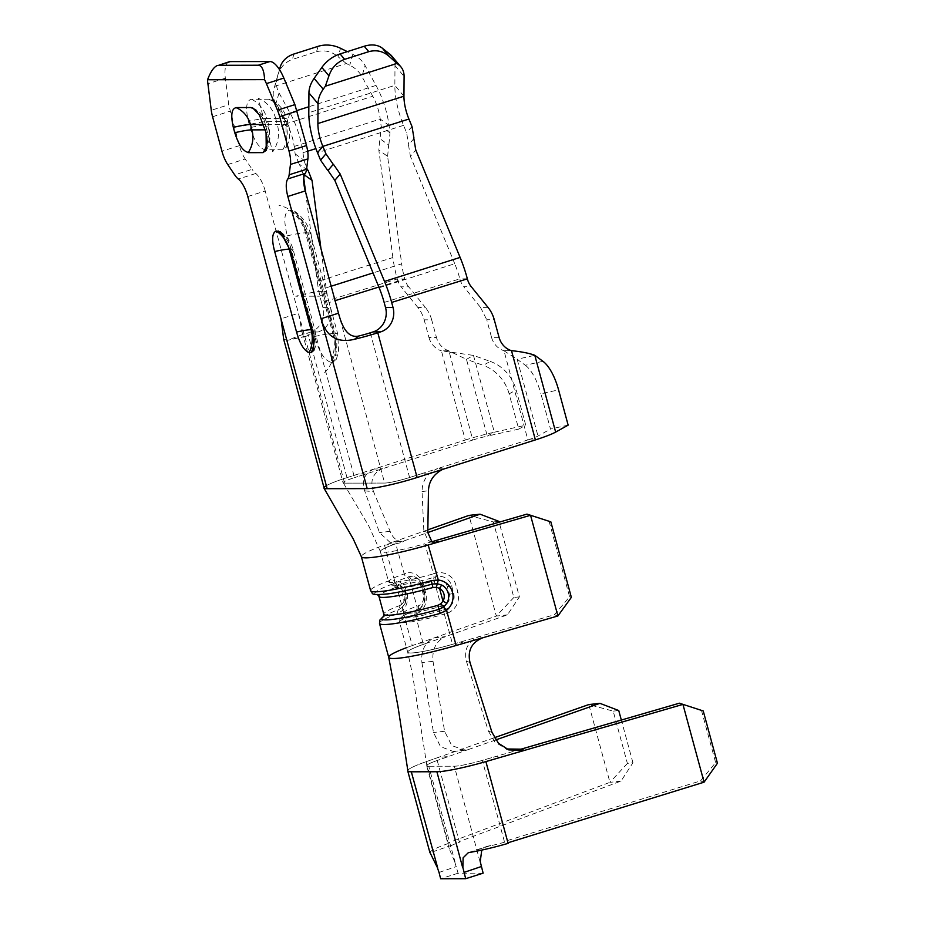 <?xml version="1.0" encoding="UTF-8"?>
<svg xmlns="http://www.w3.org/2000/svg" width="925" height="925" viewBox="0 0 925 925"><rect width="100%" height="100%" fill="white"/><g stroke="black" fill="none" stroke-linecap="round" stroke-linejoin="round"><path stroke-width="0.69" stroke-dasharray="4.62 3.47" d="M229.157 61.778A26.224 9.608 -107.6 0 0 225.342 78.186L228.718 104.756L211.27 110.295M302.29 332.722L343.059 482.757A19.668 2.104 164.8 0 1 354.529 477.612L315.217 332.908A19.668 2.104 -15.2 0 0 306.429 336.145L305.666 336.411L302.163 332.757L298.44 313.274L281.003 318.813M428.749 473.797L421.233 473.82L409.602 477.508A19.668 2.104 164.8 0 1 384.65 483.07L344.597 483.139A19.668 2.104 164.8 0 1 343.129 482.885M283.686 339.255L287.617 340.284L290.126 339.406A39.347 4.209 164.8 0 1 307.701 332.919L347.014 477.624A39.347 4.209 -15.2 0 0 324.074 487.914M247.773 196.539L265.221 190.989L344.597 483.139L384.65 483.07L338.492 313.193M321.565 302.567A65.571 24.027 72.4 0 1 317.287 281.558L392.882 257.543A65.571 24.027 -107.6 0 0 397.264 278.968L321.565 302.567L322.929 307.574A19.668 18.176 -90.1 0 1 310.615 331.994L307.701 332.919L315.217 332.908L318.119 331.983A19.668 18.176 89.9 0 0 330.433 307.562L329.069 302.544L335.093 300.671M518.728 429.119L525.747 425.211L516.173 389.957L509.143 393.865L518.728 429.119L487.325 436.114L494.343 432.206L525.747 425.211M417.88 307.482L401.149 286.819L408.665 286.808L425.396 307.47L417.88 307.482A32.791 30.305 -90.1 0 1 424.159 319.842L431.674 319.83L436.461 337.452L428.946 337.463L424.159 319.842M568.147 425.13L550.502 429.061L540.917 393.807L558.573 389.876M499.049 337.336L491.533 337.347L486.747 319.726L494.262 319.715M487.984 307.354L480.468 307.366L463.737 286.704L471.253 286.692M378.857 287.039L404.78 278.957A45.903 16.823 72.4 0 1 401.67 263.822M331.173 286.23L326.086 287.848A45.903 16.823 -107.6 0 0 329.069 302.544M379.146 287.744L454.742 263.729A45.903 16.823 72.4 0 1 459.852 278.853L384.153 302.452M326.086 287.848L320.952 248.628M304.441 174.952L303.238 174.097L303.782 178.213M305.597 192.088L317.287 281.558M392.882 257.543L378.834 150.081L387.621 156.371L401.67 263.833L373.029 272.933M454.742 263.729L410.411 156.325L415.776 150.012M279.477 69.606L277.049 78.475A26.224 21.472 16.5 0 0 279.049 92.963L289.941 112.769A45.903 16.823 72.4 0 1 302.961 152.718L303.943 160.175L306.707 168.373M388.928 144.219L389.992 132.83L389.02 125.372A45.903 16.823 -107.6 0 0 376.001 85.424L365.097 65.617A26.224 21.472 16.5 0 0 352.911 54.367L347.326 51.627M391.807 56.078A26.224 18.246 -40.1 0 1 394.987 65.571L394.859 85.377A45.903 16.823 -107.6 0 0 403.543 125.349L406.618 132.795L408.538 144.184M298.995 163.713L295.144 153.885L294.173 146.439A26.224 9.608 -107.6 0 0 286.738 123.603L372.787 96.258A26.224 9.608 72.4 0 1 380.233 119.094L381.204 126.54L380.14 137.929M387.621 156.371L388.685 144.982L379.897 138.692L378.834 150.081M413.857 138.623L408.492 144.936L410.411 156.325M303.238 174.097L299.399 164.268L306.568 169.402M279.049 92.963L275.835 103.808L286.738 123.603L289.941 112.769L296.96 110.537M372.787 96.258L361.883 76.463L365.097 65.617M294.173 146.439L380.233 119.094L389.02 125.372L315.899 148.613M403.947 96.2L394.859 85.377L308.8 112.723M408.665 286.808A19.668 18.176 -90.1 0 1 404.78 278.957L397.264 278.968A19.668 18.176 89.9 0 0 401.149 286.819M467.368 278.841L459.852 278.853A19.668 18.176 89.9 0 0 463.737 286.704M277.673 75.538L273.846 89.309L277.049 78.475M318.119 46.331L316.512 51.754L292.358 59.431L293.953 54.008M275.835 103.808A26.224 21.472 -163.5 0 1 273.846 89.309M274.667 86.302L346.297 63.536L349.708 65.212A26.224 21.472 -163.5 0 1 361.883 76.463M346.297 63.536L338.041 56.726L340.539 48.297M277.558 75.954C279.812 67.791 284.738 62.287 292.358 59.431M316.512 51.754C324.374 49.696 331.543 51.349 338.041 56.726M285.987 127.592L286.461 147.087L282.807 149.7L265.278 149.734C259.532 148.752 254.479 141.386 250.108 127.662L248.397 121.372C245.298 107.67 246.362 100.305 251.565 99.264L269.094 99.241L271.568 99.923L278.564 107.566L284.276 121.302L285.987 127.592A32.791 3.503 164.8 0 0 288.681 125.314A32.791 3.503 164.8 0 0 286.103 124.655L284.403 118.365A32.791 3.503 164.8 0 1 286.97 119.001A32.791 3.503 164.8 0 1 284.276 121.302M330.502 362.137C324.143 359.894 318.882 351.35 314.697 336.492L287.351 235.817C283.489 221.075 284.114 212.519 289.213 210.137L294.508 211.154L301.885 220.867L307.516 235.782L334.873 336.446L336.376 359.189L333.012 362.126L330.502 362.137A39.347 36.364 -90.1 0 0 332.838 333.52L335.336 333.509A39.347 36.364 -90.1 0 1 333.012 362.126M373.966 469.067C364.612 473.218 361.502 480.48 364.647 490.84L379.47 532.58L390.523 542.813L391.957 542.709M392.05 542.952L384.708 544.975M383.586 616.466A55.535 5.943 164.8 0 1 392.905 611.841A55.535 5.943 164.8 0 1 398.964 609.459A3.931 2.567 -110.5 0 0 397.842 613.483L402.71 610.373A17.055 14.037 83.8 0 0 406.873 592.335A17.055 14.037 83.8 0 0 394.489 580.114L384.442 545.079A58.818 6.29 -15.2 0 0 361.386 556.7A58.818 6.29 -15.2 0 1 383.967 545.253L395.391 543.923A39.151 4.186 -15.2 0 0 383.424 552.317A39.151 4.186 -15.2 0 0 424.436 543.865L427.593 545.172M347.014 477.624L465.275 440.046L441.41 350.841L448.926 350.829L472.791 440.034L354.529 477.612L366.161 473.924L358.646 473.935L347.014 477.624A39.347 4.209 164.8 0 0 326.34 485.694M370.289 332.803L409.602 477.508L437.548 468.628C427.373 473.022 422.205 480.676 422.043 491.603L423.858 531.274L428.078 540.489L431.131 541.414M432.345 541.599L425.026 543.703M549.08 521.272L569.592 596.764L554.352 614.767L452.568 644.309L444.358 614.107L446.232 613.564A17.055 16.731 108.4 0 0 457.956 592.52L455.898 584.97A17.055 16.731 108.4 0 0 435.293 573.303L433.42 573.847L424.829 543.75A39.139 4.186 164.8 0 1 380.372 551.566M456.129 645.488L463.922 643.233L460.373 642.043L452.568 644.309A39.151 4.186 164.8 0 1 407.717 652.206L399.507 622.016C400.664 617.727 396.848 618.605 408.931 612.928L403.196 615.819L403.809 612.847L396.917 587.467A32.595 3.48 164.8 0 1 409.96 580.935A3.931 2.197 -109.3 0 0 407.104 577.42A3.931 2.197 70.7 0 1 404.237 573.893A39.151 4.186 164.8 0 0 388.569 581.744C391.726 584.854 388.003 586.034 401.288 584.808L394.882 585.224L396.917 587.467A32.595 3.48 164.8 0 0 434.264 580.888L441.156 606.268A32.595 3.48 164.8 0 1 403.809 612.847A32.595 3.48 164.8 0 1 416.863 606.314A3.931 2.197 70.7 0 1 416.019 610.234A35.867 3.839 -15.2 0 0 408.931 612.928A35.867 3.839 -15.2 0 0 406.734 618.027A35.867 3.839 -15.2 0 0 442.763 610.188A3.931 0.624 73.8 0 1 441.156 606.268L443.017 605.725A9.285 9.123 108.4 0 0 449.411 594.255L447.353 586.704A9.285 9.123 108.4 0 0 436.126 580.345L434.264 580.888A3.931 0.624 -106.2 0 1 433.837 577.362A35.867 3.839 164.8 0 1 401.288 584.808A35.867 3.839 164.8 0 1 407.104 577.42L408.642 576.876A13.17 10.834 -96.2 0 1 413.325 576.529A13.17 10.834 -96.2 0 1 422.39 585.895L424.436 593.445A13.17 10.834 -96.2 0 1 418.158 609.471A13.17 10.834 -96.2 0 1 417.557 609.702L416.019 610.234A3.931 2.197 -109.3 0 0 415.175 614.165A39.151 4.186 -15.2 0 0 399.507 622.016A39.151 4.186 -15.2 0 0 444.358 614.107A3.931 0.624 -106.2 0 0 442.763 610.188L444.624 609.644A13.17 12.927 108.4 0 0 453.678 593.388L451.631 585.837A13.17 12.927 108.4 0 0 435.71 576.83L433.837 577.362A3.931 0.624 73.8 0 0 433.42 573.847A39.151 4.186 164.8 0 1 388.569 581.744L380.36 551.543A39.139 4.186 164.8 0 1 395.715 543.808L404.237 573.893L405.774 573.35A17.055 14.037 -96.2 0 1 423.581 585.028L425.627 592.578A17.055 14.037 -96.2 0 1 416.724 613.622L415.175 614.165L423.384 644.367L507.432 614.859L519.411 596.868L499.13 522.186M395.854 543.75L402.837 542.281M364.647 490.84L373.584 491.695L390.142 531.343C392.501 537.749 396.756 541.264 402.918 541.9L401.959 541.275L390.512 542.697M373.584 491.695C369.688 480.896 372.659 473.242 382.476 468.732L373.943 469.067M390.142 531.343L379.47 532.569M427.801 532.488L423.858 531.274M422.043 491.603L428.472 490.712M519.411 596.868L513.861 597.469L493.349 521.966L468.975 515.398L496.32 616.073L412.272 645.581L402.71 610.373L402.491 607.124L405.034 603.343A13.17 10.834 83.8 0 0 405.693 593.202A13.17 10.834 83.8 0 0 400.109 585.248L396.143 583.768A3.931 2.185 -82.4 0 1 394.489 580.114L388.951 580.773A58.818 6.29 -15.2 0 0 370.613 590.682M427.847 529.84L392.709 542.177L404.549 540.709L427.801 532.546M396.513 583.814L392.108 584.184L388.951 580.773M404.549 540.709L403.277 541.587M513.861 597.469L496.32 616.073L507.432 614.859M493.349 521.966L498.899 521.365M571.361 597.365L569.592 596.764M426.853 765.542L412.712 675.608L407.705 652.183A39.151 4.186 164.8 0 1 423.384 644.367L429.824 642.1L418.713 643.314L412.272 645.581A58.818 6.29 -15.2 0 0 388.72 657.328L388.72 657.328M402.178 607.332L405.428 603.042A3.931 1.283 -156.4 0 0 404.04 601.227A9.285 7.643 83.8 0 0 404.502 594.07A9.285 7.643 83.8 0 0 400.571 588.45L397.958 587.352L395.252 587.595A3.931 2.567 -110.5 0 0 392.108 584.184A55.535 5.943 -15.2 0 0 388.026 593.862L377.735 594.636M398.964 609.459L402.491 607.124L402.433 603.817L400.097 605.424L398.964 609.459L402.167 607.332C405.821 602.337 406.873 597.608 405.3 593.122L404.341 590.52C402.074 586.427 399.461 584.184 396.501 583.814M405.034 603.343A3.931 1.283 -156.4 0 0 405.428 603.042L406.075 593.272C406.329 591.803 404.456 589.167 400.456 585.375L396.513 583.825M402.433 603.817L404.04 601.227L400.456 585.375M554.352 614.767L557.902 615.957M421.904 662.554L433.49 732.484L440.543 746.66L453.238 751.47L457.008 750.822L426.101 761.691A45.903 4.914 -15.2 0 0 407.809 770.375A45.903 4.914 -15.2 0 1 426.101 761.691L437.664 757.633L448.775 756.419L437.213 760.477L469.102 749.273L464.697 750.233L451.758 745.55L444.601 731.27L433.016 661.34C431.952 649.327 436.08 641.094 445.387 636.643L434.276 637.857C424.968 642.32 420.84 650.553 421.904 662.554L433.016 661.34M491.984 732.369L488.423 731.189L466.42 661.282C463.749 649.385 468.015 641.152 479.208 636.573L482.769 637.764L491.429 635.197M488.412 731.189L494.933 742.139L506.542 748.984M520.972 749.192L482.33 760.396A26.224 2.81 164.8 0 1 454.337 766.201L428.761 766.247A26.224 2.81 164.8 0 1 426.703 765.738L449.423 849.37M426.703 765.611A26.224 2.81 164.8 0 1 437.213 760.477A26.224 2.81 -15.2 0 0 428.761 766.247L454.927 861.58M444.601 731.27L433.49 732.484M495.719 739.942L469.102 749.273L458.002 750.487L494.32 737.734M437.213 760.477L459.251 841.6L621.033 781.07L632.931 762.755L627.393 763.403L613.194 711.128L588.809 704.561L609.945 782.353L448.163 842.883L426.101 761.691M466.42 661.282L469.981 662.462M454.661 861.58L449.492 849.347L450.857 845.543L429.975 852.769M448.324 843.484A45.903 4.914 -15.2 0 0 429.928 852.445M701.462 710.365L715.649 762.605L700.503 780.92L504.368 841.507L482.33 760.396L496.332 756.326L499.893 757.517M479.959 861.533L454.337 766.201A26.224 2.81 -15.2 0 0 482.33 760.396M490.909 845.462L488.088 846.121L481.763 850.087M504.553 842.189A26.235 2.81 164.8 0 1 490.978 845.693M450.938 845.774A26.224 2.81 164.8 0 1 459.424 842.27M632.931 762.755L621.334 720.055M627.393 763.403L609.945 782.353L621.033 781.07M717.442 763.229L715.649 762.605M613.194 711.128L618.744 710.527M483.127 873.165L458.083 873.212L454.718 861.753M700.503 780.92L704.075 782.18M458.083 873.212L440.647 878.75M542.952 361.305L525.308 365.236L517.144 359.235L534.789 355.304M444.081 468.929L437.548 468.628L527.863 439.93L503.998 350.725L511.513 350.714M535.378 439.918L527.863 439.93A19.668 2.104 164.8 0 0 538.003 436.022L550.502 429.061M525.308 365.236A39.347 15.517 -102.6 0 1 540.917 393.807M503.975 350.795L517.144 359.235L538.003 436.022M480.468 307.366L486.747 319.726M491.533 337.347A19.679 18.188 89.9 0 0 503.998 350.725M465.275 440.046A39.347 4.209 -15.2 0 1 494.343 432.206L473.484 355.42L466.466 359.328L483.22 365.317L490.238 361.409L473.484 355.42L441.422 350.783M509.143 393.865A39.347 35.913 -119.1 0 0 483.22 365.317M472.791 440.034A19.668 2.104 164.8 0 1 487.325 436.114L466.466 359.328L448.903 350.899M448.926 350.818A19.668 18.176 -90.1 0 1 436.461 337.452M431.674 319.83A32.791 30.305 89.9 0 0 425.396 307.47M490.238 361.409A39.347 35.913 60.9 0 1 516.173 389.957M428.946 337.463A19.679 18.188 89.9 0 0 441.41 350.841M227.758 164.558L245.206 159.008L252.132 169.344L234.684 174.883M265.221 190.989A19.668 7.215 -107.6 0 0 255.762 173.495A19.668 7.215 72.4 0 1 252.132 169.344M245.206 159.008A19.668 7.215 72.4 0 1 239.378 145.664L228.718 104.756M281.119 126.297A32.791 3.503 -15.2 0 0 285.258 121.51L267.73 121.545A32.791 3.503 -15.2 0 0 241.633 126.367M275.638 118.377A30.49 28.189 89.9 0 0 258.179 98.293L272.713 151.781A30.49 28.189 89.9 0 0 277.35 124.678L275.638 118.377M324.548 372.81A39.347 36.364 89.9 0 0 334.087 333.509L306.742 232.846A39.347 36.364 89.9 0 0 279.061 205.373M323.9 291.398A30.768 3.295 164.8 0 1 319.298 296.185L295.757 296.231A30.768 3.295 164.8 0 1 321.391 291.398L323.9 291.398M409.602 477.508A19.668 2.104 164.8 0 1 384.65 483.07M344.597 483.139A19.668 2.104 164.8 0 1 354.529 477.612M452.568 644.309A39.151 4.186 164.8 0 1 410.781 652.981A39.151 4.186 164.8 0 1 423.384 644.367M406.48 647.685A58.818 6.29 164.8 0 1 412.272 645.581M428.761 766.247L454.337 766.201M436.889 771.751L411.313 771.797M225.342 78.186L207.905 83.724M306.429 336.145L290.126 339.406M318.119 331.983L310.615 331.994M322.929 307.574L330.433 307.562M376.001 85.424L308.846 106.757M302.961 152.718L307.667 151.226M403.543 125.349L317.495 152.694M295.144 153.885L303.943 160.175M389.992 132.83L381.204 126.54M394.987 65.571L404.086 76.382M411.983 126.482L406.618 132.795M352.911 54.367L349.708 65.212M282.807 149.7A30.49 28.189 89.9 0 0 286.103 124.655L268.585 124.69A32.791 3.503 -15.2 0 0 250.108 127.662M251.565 99.264A30.49 28.189 89.9 0 1 266.874 118.4L284.403 118.365A30.49 28.189 89.9 0 0 269.094 99.241M265.278 149.734A30.49 28.189 -90.1 0 0 268.585 124.69L266.874 118.4A32.791 3.503 -15.2 0 0 248.397 121.372M263.752 124.493L265.359 124.493A25.923 23.957 89.9 0 0 256.398 110.78M266.308 150.382C269.88 144.069 270.782 137.409 269.002 130.39A27.866 2.983 164.8 0 0 266.816 129.847L265.359 124.493A27.866 2.983 164.8 0 1 267.545 125.06A27.866 2.983 164.8 0 1 264.608 127.326M252.872 108.052C260.468 111.682 265.359 117.348 267.545 125.037L269.002 130.39A27.866 2.983 164.8 0 1 266.065 132.668M265.29 129.847L266.816 129.847A25.923 23.957 -90.1 0 1 267.556 140.75M314.697 336.492A30.768 3.295 164.8 0 1 332.838 333.52L305.481 232.846A39.347 36.364 89.9 0 0 289.213 210.137M336.388 359.189L338.585 351.246L337.752 334.11L310.395 233.447A30.768 3.295 164.8 0 0 307.99 232.846L335.336 333.509A30.768 3.295 164.8 0 1 337.752 334.133A30.768 3.295 164.8 0 1 334.873 336.446M294.508 211.154C302.672 216.97 307.967 224.405 310.395 233.447A30.768 3.295 164.8 0 1 307.516 235.782M287.351 235.817A30.768 3.295 -15.2 0 1 305.481 232.846L307.99 232.846A39.347 36.364 89.9 0 0 291.71 210.137M290.138 249.149L291.202 249.149A31.473 29.091 89.9 0 0 284.703 236.719M313.91 350.24C316.107 347.106 316.466 340.412 315.009 330.167A24.617 2.636 164.8 0 0 313.078 329.682L291.202 249.149A24.617 2.636 164.8 0 1 293.132 249.646A24.617 2.636 164.8 0 1 290.82 251.496M280.414 231.793C286.947 236.465 291.178 242.408 293.121 249.634L315.009 330.167A24.617 2.636 164.8 0 1 312.708 332.029M312.06 329.682L313.078 329.682A31.473 29.091 -90.1 0 1 314.246 339.371M379.493 623.392A58.818 6.29 164.8 0 1 397.842 613.483M396.143 583.768L397.958 587.352M395.252 587.595A52.263 5.585 -15.2 0 0 378.961 596.405M443.017 605.725A3.931 0.624 -106.2 0 0 444.624 609.644A3.931 0.624 73.8 0 1 446.232 613.564M449.411 594.255L457.956 592.52M447.353 586.704L455.898 584.97M436.126 580.345A3.931 0.624 73.8 0 1 435.71 576.83A3.931 0.624 -106.2 0 0 435.293 573.303M411.509 580.391A9.285 7.643 -96.2 0 1 421.199 586.751L423.257 594.301A9.285 7.643 -96.2 0 1 418.401 605.771L416.863 606.314L409.96 580.935L411.509 580.391A3.931 2.197 -109.3 0 0 408.642 576.876A3.931 2.197 70.7 0 1 405.774 573.35M421.199 586.751L423.581 585.028M423.257 594.301L425.627 592.578M418.401 605.771A3.931 2.197 70.7 0 1 417.557 609.702A3.931 2.197 -109.3 0 0 416.724 613.622M400.097 605.424A52.263 5.585 -15.2 0 0 383.806 614.235M469.981 852.33L490.921 845.462M439.028 872.425L456.291 866.586M239.378 145.664L221.942 151.214M212.577 116.758L230.013 111.208M255.762 173.495L238.315 179.034M305.666 336.411L287.617 340.284M271.568 99.912C279.362 104.143 284.495 110.514 286.97 119.001L288.669 125.303C290.623 132.703 289.883 139.964 286.461 147.087M380.418 551.566L368.89 526.221L343.279 482.896M421.997 585.814L421.014 583.143C418.794 579.154 416.227 576.946 413.325 576.529C418.077 577.697 421.222 580.842 422.783 585.964L424.829 593.515L424.957 600.961C422.135 606.916 419.869 609.76 418.158 609.471C419.383 610.118 421.418 607.39 424.24 601.285L424.055 593.364L421.997 585.814M383.632 616.374L392.905 611.841L383.401 616.744M402.849 606.881L399.288 609.332M454.187 353.35L445.862 351.327M509.039 749.967L505.478 748.776M465.483 750.152L454.337 751.366M431.871 542.166L428.61 540.755M488.053 846.028L468.212 852.734"/><path stroke-width="1.39" d="M218.624 65.305L258.306 65.224C262.018 65.594 264.111 70.404 264.573 79.642A26.224 9.608 72.4 0 1 266.4 83.62L277.465 110.179L294.902 104.629L283.836 78.07A26.224 9.608 -107.6 0 0 269.927 61.536L230.256 61.605A26.224 9.608 -107.6 0 0 229.157 61.778L218.624 65.305L230.256 61.605M324.12 488.042A39.347 4.209 -15.2 0 0 327.149 488.689L247.773 196.539A19.668 7.215 72.4 0 0 238.315 179.034A19.668 7.215 -107.6 0 1 234.684 174.883L227.758 164.558A19.668 7.215 -107.6 0 1 221.942 151.214L212.577 116.758A19.668 7.215 -107.6 0 1 211.27 110.295L207.905 83.724A26.224 9.608 72.4 0 1 207.558 79.747C210.646 71.595 213.941 66.843 217.444 65.49M281.003 318.813L283.686 339.255M467.368 278.841A65.571 24.027 -107.6 0 0 460.107 257.416L384.522 281.431A65.571 24.027 72.4 0 1 391.657 302.429L467.368 278.841A19.668 18.176 -90.1 0 0 471.253 286.692L487.984 307.354A32.791 30.305 89.9 0 1 494.262 319.715L499.049 337.336A19.668 18.176 -90.1 0 0 511.513 350.702L535.378 439.918L417.117 477.497L377.805 332.792A39.347 4.209 164.8 0 1 354.541 339.278C337.22 343.395 326.062 336.538 321.056 318.732L367.202 488.608A39.347 4.209 -15.2 0 0 417.117 477.497A39.347 4.209 164.8 0 1 367.202 488.608L327.149 488.689A39.347 4.209 164.8 0 1 326.34 485.694M338.492 313.193L305.273 190.92L287.837 196.458L321.056 318.732L338.492 313.193C341.105 322.964 346.239 338.735 358.657 336.053A19.668 2.104 -15.2 0 0 370.289 332.803L373.191 331.878A19.668 18.176 -90.1 0 0 385.517 307.458L393.021 307.447L391.657 302.429M354.541 339.278L358.657 336.053M377.805 332.792L380.707 331.867A19.668 18.176 89.9 0 0 393.021 307.447M511.513 350.644C521.954 351.778 529.713 353.338 534.789 355.304L542.952 361.305A39.347 15.517 77.4 0 1 558.573 389.876L568.147 425.13L555.648 432.091A39.347 4.209 -15.2 0 1 535.378 439.918M335.093 300.671L378.857 287.039M385.517 307.458L384.153 302.452A45.903 16.823 -107.6 0 0 379.146 287.744L334.827 180.352L327.993 170.524L333.358 164.211L340.192 174.039L334.827 180.352M207.558 79.747L264.573 79.642M320.952 248.628L312.037 180.387L304.441 174.952M303.782 178.213L305.597 192.088M384.522 281.431L340.192 174.039M413.857 138.623L415.776 150.012L460.107 257.416M327.404 169.969L320.57 160.141L317.495 152.694A45.903 16.823 72.4 0 1 308.8 112.723L308.938 92.916A26.224 18.246 -40.1 0 1 314.118 78.405L321.865 67.444A26.224 18.246 -40.1 0 1 340.088 53.928L364.242 46.25A26.224 18.246 -40.1 0 1 382.349 48.216L389.98 54.297A26.224 18.246 -40.1 0 1 391.807 56.078L400.907 66.889A26.224 18.246 139.9 0 0 399.08 65.12L396.975 63.443L325.346 86.21L328.942 75.85L321.865 67.444M413.914 137.871L411.983 126.482L408.919 119.036A26.224 9.608 72.4 0 1 403.947 96.2L317.888 123.545A26.224 9.608 -107.6 0 0 322.86 146.381L325.935 153.827L332.769 163.656M306.707 168.373L307.782 170.003M306.568 169.402L308.187 170.558L312.037 180.387M347.326 51.627L340.539 48.297A26.224 21.472 16.5 0 0 318.119 46.331L293.953 54.008A26.224 21.472 16.5 0 0 280.159 67.167A26.224 21.472 16.5 0 0 280.055 67.513L279.477 69.606M408.919 119.036L322.86 146.381L317.495 152.694M317.888 123.545L318.027 103.727L308.938 92.916M400.907 66.889A26.224 18.246 139.9 0 1 404.086 76.382L403.947 96.2M314.118 78.405L323.218 89.216L325.346 86.21M340.088 53.928L344.632 59.339L368.797 51.661L364.242 46.25M323.218 89.216A26.224 18.246 139.9 0 0 318.027 103.727M382.349 48.216L389.425 56.633L396.975 63.443M389.425 56.633C383.493 51.257 376.614 49.592 368.797 51.661M344.632 59.339C336.989 62.183 331.763 67.698 328.942 75.85M236.164 107.67C231.539 108.572 230.591 115.139 233.32 127.384L234.777 132.726C238.65 144.959 243.171 151.515 248.328 152.405M256.398 110.78A25.923 23.957 89.9 0 0 250.791 107.531L235.898 107.566M263.22 152.382L266.261 150.359L266.065 132.668L259.312 114.735L252.872 108.052L251.068 107.647M265.29 129.847L251.924 129.87A25.923 23.957 89.9 0 1 248.154 152.66L263.047 152.637A25.923 23.957 -90.1 0 0 267.556 140.75M296.567 332.063C299.908 343.903 304.117 350.748 309.204 352.587L311.216 352.575L313.91 350.24L312.708 332.029L290.82 251.496L280.414 231.805L276.17 230.984C272.054 232.903 271.557 239.748 274.679 251.531L296.567 332.063A24.617 2.636 -15.2 0 1 311.078 329.682L289.19 249.149A24.617 2.636 -15.2 0 0 274.679 251.531M361.409 556.769A58.818 6.29 -15.2 0 0 428.183 544.998L438.334 580.033A17.055 16.731 -71.6 0 1 446.555 610.292L440.231 613.402A58.818 6.29 164.8 0 1 379.493 623.392L388.731 657.374A58.818 6.29 -15.2 0 0 456.129 645.488L557.902 615.957L530.557 515.283L526.996 514.103L435.525 540.651L438.196 542.096L530.557 515.283L550.849 521.862L571.361 597.365L557.902 615.957M428.483 544.918L438.196 542.096M435.513 542.767L431.975 541.911L427.801 532.488L428.472 490.712C428.818 481.543 433.363 474.525 442.104 469.68M431.131 541.414L432.322 541.472M431.339 580.692L438.334 580.033L437.271 583.687L441.965 585.167A3.931 0.74 -61.3 0 0 439.525 588.381L436.403 587.283L437.271 583.687L432.137 584.114L431.339 580.692A58.818 6.29 -15.2 0 1 370.613 590.682L361.374 556.7A58.818 6.29 -15.2 0 0 427.593 545.172L427.593 545.172M427.801 532.546L480.075 514.184L468.975 515.398L427.847 529.84M526.996 514.103L550.849 521.862M432.345 541.599L435.525 540.651M499.13 522.186L498.899 521.365L480.075 514.184M377.342 594.44L378.961 596.405A52.263 5.585 -15.2 0 0 432.923 587.525L436.403 587.283M441.965 585.167A13.17 12.927 -71.6 0 1 446.879 603.273L443.618 607.054L446.555 610.292L456.129 645.488A58.818 6.29 164.8 0 1 394.94 658.484A58.818 6.29 164.8 0 1 406.48 647.685M378.961 596.405L383.806 614.235A52.263 5.585 -15.2 0 0 437.768 605.355L440.878 603.747L443.618 607.054L438.993 609.378L440.231 613.402M440.878 603.747L442.994 601.146L439.525 588.381A9.285 9.123 -71.6 0 1 442.994 601.146L446.879 603.273M429.963 852.769L407.717 770.895A45.903 4.914 -15.2 0 0 411.313 771.797A45.903 4.914 -15.2 0 1 407.809 770.375A45.903 4.914 -15.2 0 0 407.705 770.768M437.571 867.453L411.313 771.797L436.889 771.751A45.903 4.914 -15.2 0 0 485.891 761.576L524.521 750.372L508.796 749.897L498.471 743.272L491.984 732.369L469.981 662.462C467.379 650.576 471.646 642.343 482.781 637.788L491.545 635.209M506.542 748.984L520.96 749.157M494.32 737.734L588.809 704.561L599.92 703.347L495.719 739.942M429.928 852.411L437.305 867.453M499.893 757.517L485.891 761.576A45.903 4.914 -15.2 0 1 436.889 771.751L462.616 867.407M462.882 867.407L463.113 857.833L468.223 852.769L469.981 852.33M469.993 852.364A45.903 4.914 -15.2 0 0 508.114 843.369M485.891 761.576L507.952 842.768L704.075 782.18L682.939 704.388L524.521 750.372L520.96 749.181L679.389 703.197L703.243 710.967L679.389 703.197M481.763 850.087L480.237 861.533M621.334 720.055L618.744 710.527L599.92 703.347M704.075 782.18L717.442 763.229L703.243 710.967M437.375 867.627L439.028 872.414M439.028 872.425L440.647 878.75L465.68 878.704L462.905 867.569M480.26 861.707L483.127 873.165L465.68 878.704M290.462 164.442L289.155 174.779L306.591 169.24L307.898 158.892L290.462 164.442A19.668 7.215 -107.6 0 0 289.028 151.087L279.662 116.631A19.668 7.215 -107.6 0 0 277.465 110.179M287.837 196.458A19.668 7.215 72.4 0 1 287.779 178.941A19.668 7.215 -107.6 0 0 289.155 174.779M294.902 104.629L306.476 145.549A19.668 7.215 72.4 0 1 307.898 158.892M306.591 169.24A19.668 7.215 72.4 0 1 305.227 173.403A19.668 7.215 -107.6 0 0 305.273 190.92M428.749 473.797L417.117 477.497M367.202 488.608L327.149 488.689M258.306 65.224L269.927 61.536M266.4 83.62L283.836 78.07M380.707 331.867L373.191 331.878M373.029 272.933L331.173 286.23M308.846 106.757L296.96 110.537M307.667 151.226L315.899 148.613M320.57 160.141L325.935 153.827M399.08 65.12L389.98 54.297M233.32 127.384A27.866 2.983 -15.2 0 1 250.467 124.528L251.924 129.87A27.866 2.983 -15.2 0 0 234.777 132.726M263.752 124.493L250.467 124.528A25.923 23.957 89.9 0 0 235.898 107.554M309.204 352.587A31.473 29.091 89.9 0 0 311.078 329.682L312.06 329.682M290.138 249.149L289.19 249.149A31.473 29.091 89.9 0 0 276.17 230.984M284.703 236.719A31.473 29.091 89.9 0 0 278.171 230.984M314.246 339.371A31.473 29.091 -90.1 0 1 311.216 352.575M370.613 590.682C374.197 593.098 367.213 595.827 388.026 593.862A55.535 5.943 -15.2 0 0 432.137 584.114L432.923 587.525M437.768 605.355L438.993 609.378A55.535 5.943 164.8 0 1 383.586 616.466M481.324 866.54L464.061 872.379M534.789 355.304L555.648 432.091M289.028 151.087L306.476 145.549M297.11 111.081L279.662 116.631M287.779 178.941L305.227 173.403M324.074 487.914L283.397 338.226M361.397 556.757L353.13 538.72L323.947 488.134M379.493 623.392L379.817 620.108L383.632 616.374M383.401 616.744L383.806 614.235M407.856 770.71L397.923 706.18L388.72 657.328M509.039 749.967L508.415 749.759"/></g></svg>
